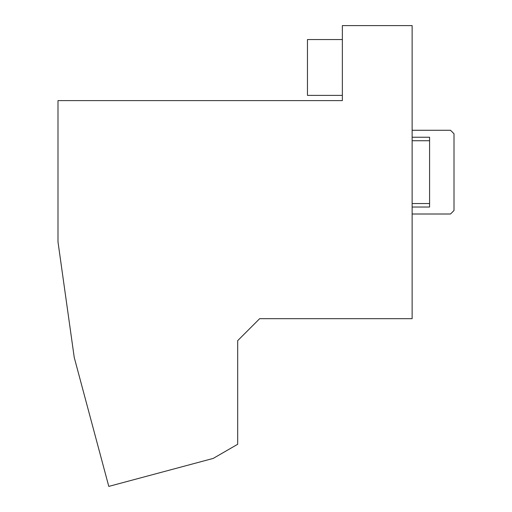 <?xml version="1.0" encoding="UTF-8"?>
<svg xmlns="http://www.w3.org/2000/svg" width="512" height="512" viewBox="0 0 512 512"><rect width="100%" height="100%" fill="white"/><g stroke="black" fill="none" stroke-linecap="round" stroke-linejoin="round"><path stroke-width="0.77" d="M57.997 100.614L342.355 100.614L342.355 25.6L412.134 25.6L412.134 318.682L259.661 318.682L237.683 340.659L237.683 444.282L213.184 458.426L108.787 486.4L74.234 357.434L57.997 241.92L57.997 100.614M342.355 39.558L307.462 39.558L307.462 95.379L342.355 95.379M412.134 207.027L429.581 207.027L429.581 203.539L412.134 203.539M429.581 203.539L429.581 140.736L412.134 140.736M429.581 140.736L429.581 137.248L412.134 137.248M412.134 130.272L450.515 130.272L454.003 133.76L454.003 210.522L450.515 214.01L412.134 214.01"/></g></svg>
